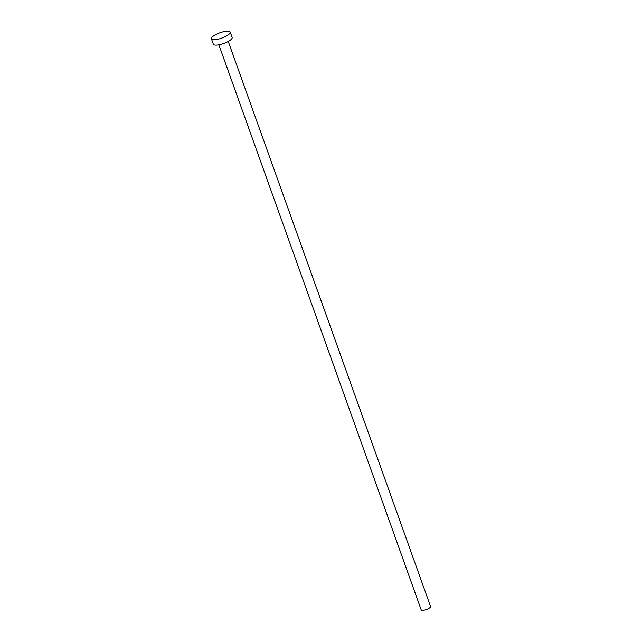 <?xml version="1.0" encoding="UTF-8"?>
<svg xmlns="http://www.w3.org/2000/svg" width="642" height="642" viewBox="0 0 642 642"><rect width="100%" height="100%" fill="white"/><g stroke="black" fill="none" stroke-linecap="round" stroke-linejoin="round"><path stroke-width="0.96" d="M228.255 41.481L430.581 606.538A4.984 1.404 160.3 0 1 430.333 607.268A4.984 1.404 160.3 0 1 425.317 609.884A4.984 1.404 160.3 0 1 421.192 609.9L218.874 44.844M230.197 32.1L232.131 37.501A9.975 2.817 160.3 0 1 231.634 38.961A9.975 2.817 160.3 0 1 221.602 44.186A9.975 2.817 160.3 0 1 213.353 44.226L211.419 38.825A9.975 2.817 160.3 0 1 211.924 37.364A9.975 2.817 160.3 0 1 221.947 32.14A9.975 2.817 160.3 0 1 230.197 32.1A9.975 2.817 160.3 0 1 229.692 33.561A9.975 2.817 160.3 0 1 219.668 38.785A9.975 2.817 160.3 0 1 211.419 38.825"/></g></svg>

